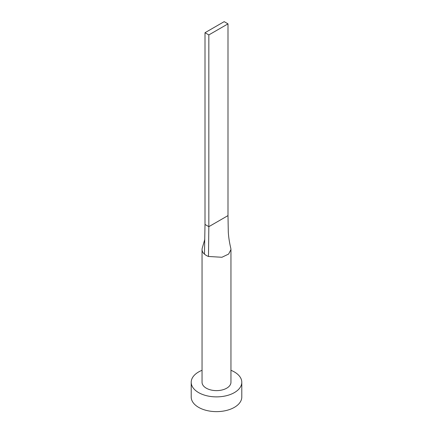 <?xml version="1.0" encoding="UTF-8"?>
<svg xmlns="http://www.w3.org/2000/svg" width="433" height="433" viewBox="0 0 433 433"><rect width="100%" height="100%" fill="white"/><g stroke="black" fill="none" stroke-linecap="round" stroke-linejoin="round"><path stroke-width="0.65" d="M202.33 247.893A14.451 8.346 0 0 0 202.292 248.012A14.451 8.346 0 0 0 202.049 249.532A14.451 8.346 0 0 0 204.473 254.16A14.451 8.346 0 0 0 206.281 255.432A14.451 8.346 0 0 0 208.484 256.477L221.929 257.267L228.624 254.068L230.951 249.532L230.838 248.488C229.436 242.599 228.586 237.067 228.288 231.888L227.996 215.607L208.836 226.67L208.484 256.477M202.049 249.532L202.049 382.279A14.451 8.346 0 0 0 206.281 388.179A14.451 8.346 0 0 0 222.032 389.987A14.451 8.346 0 0 0 230.951 382.279L230.951 249.532M202.049 370.296A25.293 14.603 0 0 0 191.207 382.279A25.293 14.603 0 0 0 198.617 392.607A25.293 14.603 0 0 0 226.178 395.767A25.293 14.603 0 0 0 241.793 382.279A25.293 14.603 0 0 0 234.383 371.952A25.293 14.603 0 0 0 230.951 370.296M191.207 382.279L191.207 397.029A25.293 14.603 0 0 0 198.617 407.356A25.293 14.603 0 0 0 226.178 410.516A25.293 14.603 0 0 0 241.793 397.029L241.793 382.279M204.473 254.16L205.004 224.456L208.836 226.67L208.836 34.927L227.996 23.864L227.996 215.607M227.996 23.864L224.164 21.65L205.004 32.713L205.004 224.456M205.004 32.713L208.836 34.927M202.292 248.012L204.814 239.303"/></g></svg>

